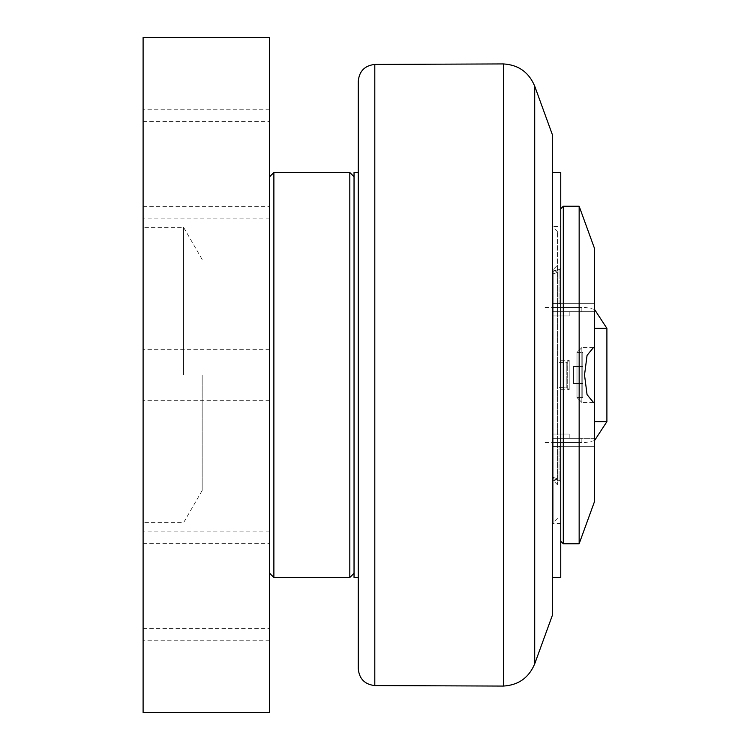 <?xml version="1.0" encoding="UTF-8"?>
<svg xmlns="http://www.w3.org/2000/svg" width="750" height="750" viewBox="0 0 750 750"><rect width="100%" height="100%" fill="white"/><g stroke="black" fill="none" stroke-linecap="round" stroke-linejoin="round"><path stroke-width="0.56" stroke-dasharray="3.75 2.81" d="M557.381 387.656L557.381 362.344L557.381 387.656L566.213 387.656L566.213 362.344L566.213 387.656L566.213 362.344L566.213 387.656L569.194 389.766L569.194 360.234L569.194 389.766L569.194 360.234L569.194 389.766L567.703 388.275L567.703 361.725A2.109 2.109 0 0 1 566.213 362.344L557.381 362.344L557.381 387.656L557.381 362.344L566.213 362.344A2.109 2.109 0 0 0 567.703 361.725L567.703 388.275L567.703 361.725L567.703 388.275L566.213 387.656L557.381 387.656M573.497 383.438L573.497 366.562L573.497 383.438L573.497 366.562L573.497 383.438L582.778 383.438L582.778 375L582.778 383.438L573.497 383.438L582.778 383.438L582.778 375L573.497 375L582.778 375L582.778 366.562L582.778 383.438L573.497 383.438M582.778 366.562L573.497 366.562L582.778 366.562L582.778 375L573.497 375L582.778 375L582.778 366.562L573.497 366.562L582.778 366.562M582.778 352.425L582.778 397.566L582.778 352.425L576.994 352.425L576.994 397.566L576.994 352.425L581.85 347.578L581.85 402.422L581.85 347.578L581.85 402.422L581.85 347.578L576.994 352.434L576.994 397.566L582.778 397.566L582.778 352.434L582.778 397.566L576.994 397.566L576.994 352.434L582.778 352.434M552.319 271.706L552.319 303.366L552.319 271.706C559.059 269.109 559.059 269.109 552.319 271.706C559.059 269.109 559.059 269.109 552.319 271.706L552.319 274.125C559.031 271.894 559.031 271.894 552.319 274.125C559.031 271.894 559.031 271.894 552.319 274.125L552.319 271.706M559.069 303.366L552.319 303.366L559.069 303.366L560.756 304.659L560.756 268.05L560.756 311.719L560.756 304.659L559.069 303.366L559.069 269.747L559.069 303.366M594.506 303.281L594.506 311.719L594.506 303.281L552.319 303.281L594.506 303.281L552.319 303.281L557.381 303.281L552.319 303.281L552.319 315.938L552.319 303.281M552.319 478.294L552.319 446.634L552.319 478.294C559.059 480.891 559.059 480.891 552.319 478.294C559.059 480.891 559.059 480.891 552.319 478.294L552.319 477.037C559.031 479.353 559.031 479.353 552.319 477.037C559.031 479.353 559.031 479.353 552.319 477.037L552.319 478.294M559.069 446.634L552.319 446.634L559.069 446.634L560.756 445.341L560.756 438.281L560.756 481.95L560.756 445.341L559.069 446.634L559.069 480.253L559.069 446.634M594.506 446.719L594.506 438.281L594.506 446.719L552.319 446.719L594.506 446.719L552.319 446.719L557.381 446.719L552.319 446.719L552.319 307.5L552.319 311.719L557.381 311.719L552.319 311.719L552.319 315.938L552.319 307.5L552.319 446.719M560.756 226.5L560.756 523.5L560.756 226.5L552.319 226.5L552.319 523.5L552.319 226.5M560.756 311.719L560.756 438.281L560.756 311.719L552.319 311.719L594.506 311.719L594.506 438.281L594.506 311.719L560.756 311.719L560.756 315.938L552.319 315.938L560.756 315.938M560.756 360.234L560.756 389.766L560.756 360.234L560.756 389.766L560.756 360.234L569.194 360.234L560.756 360.234M563.288 206.25L563.288 543.75M560.756 208.781L560.756 541.219L560.756 208.781M579.15 206.25L579.15 543.75M593.438 402.422L581.85 402.422L594.506 402.262L594.506 347.738L593.438 347.578L587.062 355.359L584.522 375L587.062 394.641L593.438 402.422M594.506 347.738L594.506 248.438M594.506 501.562L594.506 402.262M552.319 274.125L552.319 270.169L552.319 274.125M552.319 479.494L552.319 270.169L552.319 479.494L552.319 477.037L552.319 479.494L553.153 479.794L552.309 479.494M553.162 269.841L553.162 480.469L553.162 269.531L552.309 270.169M553.153 479.812C555.403 480.684 555.403 480.675 553.144 479.794C555.403 480.675 555.403 480.684 553.153 479.812M552.319 438.281L569.194 438.281L552.319 438.281L552.319 434.062L552.319 438.281L581.85 438.281L552.319 438.281M552.3 270.178L553.144 269.859M552.319 434.062L569.194 434.062L552.319 434.062M552.319 311.719L581.85 311.719L552.319 311.719M552.319 315.938L569.194 315.938L552.319 315.938M552.319 307.5L581.85 307.5L552.319 307.5M552.319 442.5L581.85 442.5L552.319 442.5M560.756 523.5L552.319 523.5M560.756 577.5L560.756 172.5M552.319 577.5L552.319 172.5L552.319 577.5M552.319 615.469L552.319 134.531M358.256 577.5L358.256 172.5M354.037 577.5L354.037 172.5M354.037 375L354.037 176.719L354.037 375M358.256 668.7L358.256 81.3M552.319 375L552.319 227.344L552.319 375M557.381 265.312L557.381 484.688L557.381 265.312L553.162 269.531L557.372 272.428L557.381 269.747L559.069 269.747L560.756 268.05M557.381 375L557.381 231.562L557.381 375M553.162 375L553.162 522.656L553.162 375M349.819 577.5L349.819 172.5M273.881 172.5L273.881 577.5M269.662 375L269.662 176.719L269.662 375M202.162 375L202.162 490.519L202.162 375M143.1 375L143.1 522.656L143.1 375M183.6 375L183.6 227.344L183.6 375M143.1 164.062L143.1 218.906L143.1 164.062M269.662 164.062L269.662 109.219L269.662 164.062M143.1 585.938L143.1 640.781L143.1 585.938M269.662 585.938L269.662 531.094L269.662 585.938M269.662 37.5L269.662 712.5L143.1 712.5L143.1 37.5L269.662 37.5M594.506 438.281L560.756 438.281L594.506 438.281M594.506 421.641L606.9 421.641M606.9 328.359L594.506 328.359M534.703 86.137L534.703 663.862M503.372 686.072L503.372 63.928M374.803 64.425L374.803 685.575M567.703 361.725L569.194 360.234L567.703 361.725M557.381 484.688L553.162 480.469L554.841 480.469L557.372 478.8L557.381 480.253L559.069 480.253L560.756 481.95M576.994 397.566L581.85 402.422L576.994 397.566M560.756 389.766L569.194 389.766L560.756 389.766M593.438 347.578L581.85 347.578L593.438 347.578M557.381 446.719L557.381 438.281M557.381 311.719L557.381 303.281M560.756 434.062L560.756 438.281M569.194 434.062L569.194 438.281M569.194 315.938L569.194 311.719M581.85 311.719L581.85 307.5M581.85 442.5L581.85 438.281M594.506 440.625L585.853 442.5L543.666 442.5M594.506 309.375L585.853 307.5L543.666 307.5M557.381 231.562L553.162 227.344L552.319 227.344M557.381 518.438L553.162 522.656L552.319 522.656M202.162 259.481L183.6 227.344L143.1 227.344M202.162 490.519L183.6 522.656L143.1 522.656M143.1 206.7L269.662 206.7L143.1 206.7M143.1 121.425L269.662 121.425L143.1 121.425M143.1 628.575L269.662 628.575L143.1 628.575M143.1 543.3L269.662 543.3L143.1 543.3M269.662 531.094L143.1 531.094L269.662 531.094M269.662 640.781L143.1 640.781L269.662 640.781M269.662 109.219L143.1 109.219L269.662 109.219M269.662 218.906L143.1 218.906L269.662 218.906M269.662 349.688L143.1 349.688L269.662 349.688M269.662 400.312L143.1 400.312L269.662 400.312"/><path stroke-width="1.12" d="M560.756 541.219L563.288 543.75L563.288 206.25L560.756 208.781L563.288 206.25L579.15 206.25L594.506 248.438L594.506 402.262L593.438 402.422L587.062 394.641L584.522 375L587.062 355.359L593.438 347.578L594.506 347.738M594.506 402.262L594.506 501.562L579.15 543.75L579.15 206.25L594.506 248.438M552.319 172.5L560.756 172.5L560.756 577.5L552.319 577.5M534.703 86.137L552.319 134.531L552.319 615.469L534.703 663.862L534.703 86.137C528.862 72.244 518.419 64.837 503.372 63.928L503.372 686.072C518.419 685.163 528.862 677.756 534.703 663.862M358.256 172.5L358.256 577.5L354.037 577.5L354.037 172.5L358.256 172.5M374.803 64.425C364.725 65.569 359.213 71.194 358.256 81.3L358.256 668.7C359.213 678.806 364.725 684.431 374.803 685.575L374.803 64.425L503.372 63.928M354.037 176.719L349.819 172.5L349.819 577.5L354.037 573.281M269.662 573.281L273.881 577.5L273.881 172.5L349.819 172.5M143.1 712.5L269.662 712.5L269.662 37.5L143.1 37.5L143.1 712.5M594.506 440.625L606.9 421.641L594.506 421.641M594.506 328.359L606.9 328.359L594.506 309.375M579.15 543.75L563.288 543.75M606.9 421.641L606.9 328.359M374.803 685.575L503.372 686.072M273.881 577.5L349.819 577.5M269.662 176.719L273.881 172.5"/></g></svg>
